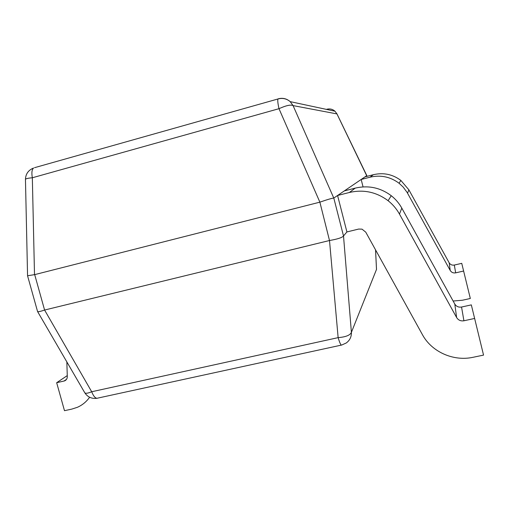<?xml version="1.0" encoding="UTF-8"?>
<svg xmlns="http://www.w3.org/2000/svg" width="509" height="509" viewBox="0 0 509 509"><rect width="100%" height="100%" fill="white"/><g stroke="black" fill="none" stroke-linecap="round" stroke-linejoin="round"><path stroke-width="0.76" d="M366.976 176.356L366.804 175.637L337.582 195.488L346.909 231.945L358.654 229.063L362.033 229.152L365.761 232.161L422.406 334.629C431.613 351.802 453.309 361.625 473.007 357.299L483.55 355.11L471.328 304.885L483.55 355.11M365.029 176.858L373.39 174.702L370.018 177.196L361.174 179.467L363.057 186.898M344.332 190.907L355.257 188.114L349.339 192.497L337.582 195.488L333.802 198.058L343.511 235.972L346.909 231.945M319.658 202.213L34.695 274.625L44.582 310.038L329.501 240.515L319.875 202.149C327.319 199.566 331.957 198.205 333.777 198.065L333.802 198.058M343.511 235.972L351.401 332.352L376.469 269.496M44.582 310.038L91.696 391.745L338.135 337.639C345.751 337.009 350.173 335.246 351.401 332.352C351.541 336.818 349.817 340.368 346.228 342.996L341.793 345.007C341.03 345.656 339.808 343.2 338.135 337.639L329.501 240.515M25.456 179.378C25.768 178.672 28.059 178.137 32.334 177.768C31.463 172.755 31.876 169.51 33.588 168.027C28.396 170.114 25.685 173.893 25.456 179.378L27.562 275.757L34.695 274.625M329.724 240.471C337.473 239.141 342.061 237.652 343.486 236.004M327.09 109.524L326.816 109.25C329.883 108.5 332.606 109.155 334.979 111.21L336.952 113.914L367.002 176.349M96.837 398.305C91.575 398.91 87.535 397.026 84.717 392.662C85.366 393.699 87.694 393.393 91.696 391.745C93.751 396.867 95.883 398.961 98.091 398.032L341.316 345.115M34.548 167.677L277.978 98.975C282.533 97.753 286.599 98.638 290.181 101.635L293.069 105.598L336.952 113.914L334.979 111.21L290.181 101.635C286.72 98.631 282.769 97.677 278.334 98.784L277.978 98.975C277.488 100.171 277.825 103.41 278.989 108.691C286.071 105.484 290.766 104.453 293.069 105.598L333.777 198.065M27.556 275.757L37.564 311.527C38.06 311.979 40.338 311.502 44.398 310.096M355.257 188.114C368.389 185.091 380.388 187.624 391.249 195.704C395.595 199.146 399.113 203.282 401.798 208.105L454.798 304.058C456.357 306.507 458.609 307.5 461.548 307.035L471.328 304.885M349.339 192.497C363.477 189.246 376.399 191.988 388.1 200.711C392.789 204.427 396.581 208.881 399.476 214.085L456.63 317.546C458.316 320.186 460.747 321.262 463.915 320.778L474.464 318.488M461.739 263.344L470.322 298.484L461.739 263.344L454.321 265.055L455.663 272.849L463.521 271.055M453.118 301.023L462.471 300.227L470.322 298.484M370.018 177.196C380.637 174.733 390.32 176.75 399.069 183.253L403.204 187.108L407.098 192.408L450.23 270.483C451.489 272.455 453.303 273.244 455.663 272.849M373.39 174.702C383.436 172.366 392.592 174.269 400.857 180.409L408.88 189.832L449.186 262.822C450.376 264.68 452.087 265.424 454.321 265.055M66.844 361.912L67.296 376.603C67.258 378.715 66.316 380.159 64.478 380.929L56.664 382.711L67.271 375.61M89.616 397.249C86.435 401.741 82.363 405.094 77.393 407.295L71.807 409.102L64.49 410.687L56.664 382.711M376.495 269.433L375.547 249.862M319.875 202.149L278.989 108.691L32.334 177.768L34.504 274.663M461.548 307.035L463.915 320.778M454.798 304.058L456.63 317.546M401.798 208.105L399.476 214.085M449.186 262.822L450.23 270.483M408.88 189.832L407.569 193.223M63.981 381.069L66.52 379.351M375.566 249.894L376.514 269.465M366.804 175.58L336.945 113.844M84.717 392.662L37.609 311.603M388.1 200.711L391.249 195.704M399.069 183.253L400.857 180.409M64.478 380.929L66.202 379.759"/></g></svg>

